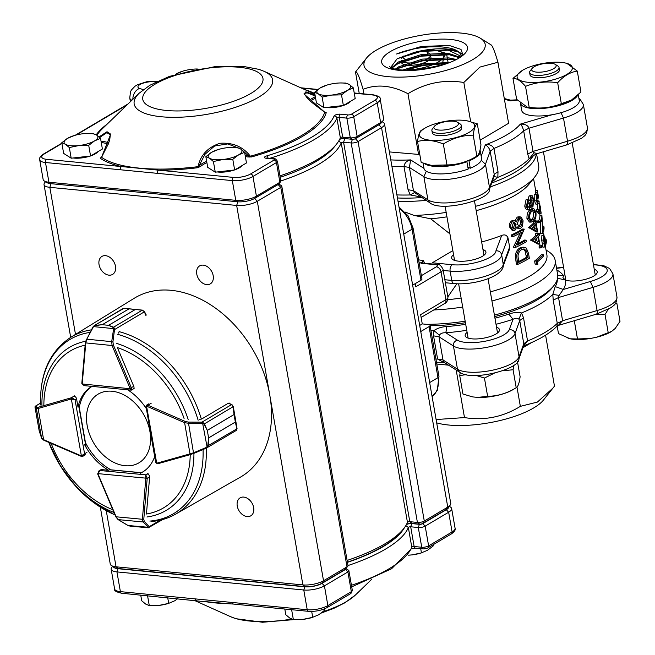 <?xml version="1.0" encoding="UTF-8"?>
<svg xmlns="http://www.w3.org/2000/svg" width="655" height="655" viewBox="0 0 655 655"><rect width="100%" height="100%" fill="white"/><g stroke="black" fill="none" stroke-linecap="round" stroke-linejoin="round"><path stroke-width="0.98" d="M568.073 338.283A27.092 8.761 -9.9 0 0 570.3 338.831A27.092 8.761 -9.9 0 0 590.278 338.504L577.481 338.962L574.296 320.696M557.168 326.043L558.486 333.6L570.145 338.799L577.481 338.962M611.704 331.365L611.14 331.708A27.092 8.761 -9.9 0 1 596.32 337.292L611.704 331.365L615.233 328.425L620.007 321.343L616.838 303.167L615.25 303.683M516.14 387.752A88.31 78.756 122.5 0 1 515.927 387.875C506.937 393.377 497.505 396.193 487.623 396.316L477.692 397.397A27.092 8.761 -9.9 0 0 512.988 389.635L516.14 387.752A88.31 78.756 122.5 0 0 516.214 387.711C517.982 386.786 519.284 383.142 520.111 376.789L517.475 361.666M494.197 373.26L484.438 378.058L476.218 375.462M513.88 365.212L513.086 369.78A88.31 78.756 122.5 0 0 512.767 369.78L502.745 370.796M490.341 44.884C491.668 43.713 494.197 49.502 497.947 62.258L479.959 67.072L463.83 82.481C443.959 79.255 425.341 83.005 407.967 93.706C391.772 85.289 376.813 83.84 363.099 89.367C359.341 76.594 356.803 70.805 355.493 71.993L366.481 58.107A61.505 19.896 170.1 0 1 421.165 35.272A61.505 19.896 170.1 0 1 480.352 38.236A61.505 19.896 170.1 0 1 472.885 59.548A61.505 19.896 170.1 0 1 397.028 77.126A61.505 19.896 170.1 0 1 366.481 58.107M436.688 422.868A61.505 19.896 -9.9 0 0 495.86 421.484A61.505 19.896 -9.9 0 0 543.486 400.017L554.474 386.131L545.582 335.18M436.107 419.544L464.493 417.587C484.356 420.805 502.983 417.063 520.348 406.354L537.411 402.072L552.976 388.071M426.38 55.372A12.445 4.028 -9.9 0 0 426.675 51.892L429.336 53.538A14.934 4.831 170.1 0 1 430.507 55.012A14.934 4.831 170.1 0 1 425.357 59.818M423.302 60.62A14.934 4.831 170.1 0 1 406.878 62.864A14.934 4.831 170.1 0 1 401.089 60.145L401.499 62.471A14.934 4.831 -9.9 0 0 407.287 65.189A14.934 4.831 -9.9 0 0 429.795 59.67M401.695 58.369L403.505 56.084A12.445 4.028 -9.9 0 0 407.541 59.621M426.675 51.892A12.445 4.028 -9.9 0 0 421.419 50.771M555.194 64.346L557.855 65.991A14.934 4.831 170.1 0 1 559.026 67.465A14.934 4.831 170.1 0 1 545.148 74.785A14.934 4.831 170.1 0 1 529.608 72.599A14.934 4.831 170.1 0 1 530.214 70.814L532.155 68.366A12.445 4.028 -9.9 0 0 544.608 71.673A12.445 4.028 -9.9 0 0 555.194 64.346A12.445 4.028 -9.9 0 0 534.144 66.761A12.445 4.028 -9.9 0 0 532.155 68.366M457.468 122.272L460.129 123.918A14.934 4.831 170.1 0 1 461.3 125.392A14.934 4.831 170.1 0 1 447.422 132.711A14.934 4.831 170.1 0 1 431.882 130.525A14.934 4.831 170.1 0 1 432.488 128.74L434.429 126.292A12.445 4.028 -9.9 0 0 446.882 129.6A12.445 4.028 -9.9 0 0 457.468 122.272A12.445 4.028 -9.9 0 0 436.418 124.687A12.445 4.028 -9.9 0 0 434.429 126.292M430.261 59.171A14.934 4.831 -9.9 0 0 430.908 57.337L430.507 55.012M559.026 67.465L559.427 69.782A14.934 4.831 170.1 0 1 545.55 77.11A14.934 4.831 170.1 0 1 530.018 74.916L529.608 72.599M523.632 345.84L523.771 343.744L527.562 340.968L523.623 345.873M556.963 326.239L557.274 323.357L553.221 300.162L552.804 294.398L555.211 286.595L563.333 289.477L559.075 295.405L558.543 297.534L553.221 300.162M390.38 51.557A43.549 14.082 170.1 0 1 444.09 39.112A43.549 14.082 170.1 0 1 465.721 52.572A43.549 14.082 170.1 0 1 427.003 68.742A43.549 14.082 170.1 0 1 385.099 66.646A43.549 14.082 170.1 0 1 390.38 51.557M389.807 68.669L397.151 58.754L414.337 52.408A36.082 11.667 -9.9 0 1 459.499 52.768C457.599 50.672 454.414 49.133 449.919 48.134C443.279 46.808 440.34 46.661 430.974 46.833C427.076 46.931 420.166 47.692 413.592 49.002C407.353 50.247 401.687 51.917 396.57 54.005L422.238 46.423L449.273 45.473L460.997 49.395L463.052 55.233M518.801 226.663L520.537 223.764L520.463 221.259L519.178 218.598M522.502 226.212L520.758 228.21L519.358 228.521L517.049 226.712L514.887 230.38L513.454 230.568L510.794 227.162C510.474 224.395 511.301 222.34 513.291 220.997L514.552 220.768L516.23 222.02L518.744 217.231L521.208 217.157L523.099 220.776L522.502 226.212M518.825 216.707L520.889 217.01M522.1 223.92L521.306 219.359L519.964 218.459L519.014 218.68L517.303 223.961L519.562 226.957L520.537 226.736L522.1 223.92M516.091 224.624L514.347 222.348L513.504 222.471L512.128 226.63L513.839 229.037L514.65 228.914L516.091 224.624L514.658 224.403L513.626 222.422M512.824 236.766A88.089 28.492 170.1 0 0 522.256 231.935L514.748 247.795A88.089 28.492 170.1 0 0 526.448 241.63L526.194 240.172A88.089 28.492 170.1 0 1 517.229 245.052L524.27 229.135A88.089 28.492 170.1 0 1 512.57 235.309L511.244 235.03L511.498 236.488L512.824 236.766L512.57 235.309M528.028 257.472L526.62 251.127L524.123 248.941L521.912 249.473C519.661 250.652 518.359 252.863 518.007 256.08L518.719 262.377A88.089 28.492 170.1 0 0 528.028 257.472L526.464 257.317L525.064 250.971L523.312 248.965M526.464 257.317A86.1 27.846 170.1 0 1 518.58 261.541M521.658 248.008L524.499 247.336L526.317 248.106L528.479 253.248L529.355 258.283A88.089 28.492 170.1 0 1 517.655 264.448L516.656 255.802C517.286 251.978 518.957 249.383 521.658 248.008L520.193 247.803L522.927 247.164M564.929 62.921L566.78 63.289L577.284 71.084C570.268 72.083 563.726 75.955 557.675 82.718C546.483 81.056 535.765 82.276 525.523 86.362C520.856 80.835 516.672 78.182 512.988 78.387L522.518 70.322A28.042 9.072 -9.9 0 0 527.971 82.276A28.042 9.072 -9.9 0 0 565.265 75.309A28.042 9.072 -9.9 0 0 564.929 62.921A28.042 9.072 -9.9 0 0 522.518 70.322M512.988 78.387L516.648 99.347L527.259 107.142L529.183 107.322C540.367 108.951 551.084 107.731 561.327 103.67L571.537 100.01L580.944 92.044L577.284 71.084M527.259 107.15L529.248 107.535A27.96 9.047 -9.9 0 0 532.515 107.993A27.96 9.047 -9.9 0 0 571.201 100.215A27.96 9.047 -9.9 0 0 571.365 100.109M435.641 63.412A28.042 9.072 -9.9 0 0 438.228 62.037A28.042 9.072 -9.9 0 0 436.41 50.468L446.505 53.464C444.647 54.357 443.279 58.131 442.42 64.788L419.83 69.749M436.41 50.468A28.042 9.072 -9.9 0 0 427.486 49.747M389.471 66.433A28.042 9.072 -9.9 0 0 434.601 63.903M467.203 120.847L477.298 123.844C475.44 124.737 474.073 128.503 473.213 135.159C462.774 135.225 452.81 138.164 443.32 143.977C434.24 140.276 425.644 139.441 417.53 141.48C418.389 134.848 419.749 131.074 421.615 130.165L424.792 128.249A28.042 9.072 -9.9 0 0 429.189 140.088A28.042 9.072 -9.9 0 0 467.072 133.473A28.042 9.072 -9.9 0 0 467.203 120.847A28.042 9.072 -9.9 0 0 424.972 128.143A28.042 9.072 -9.9 0 0 424.792 128.249M461.3 125.392L461.701 127.709A14.934 4.831 170.1 0 1 447.824 135.028A14.934 4.831 170.1 0 1 432.292 132.842L431.882 130.525M417.53 141.48L421.181 162.44L431.522 165.453A27.96 9.047 -9.9 0 0 466.335 161.433A27.96 9.047 -9.9 0 0 468.431 160.614A27.96 9.047 -9.9 0 0 473.475 158.133L476.865 156.119C478.723 155.194 480.09 151.42 480.958 144.796L477.298 123.844M430.843 165.322L446.98 164.937C457.419 164.847 467.375 161.908 476.865 156.119L473.213 135.159M520.479 103.31A29.213 9.448 -9.9 0 0 547.654 107.903A29.213 9.448 -9.9 0 0 577.546 95.45M520.471 103.302L521.716 110.449A29.213 9.448 -9.9 0 0 552.181 114.723A29.213 9.448 -9.9 0 0 579.274 100.403L578.283 94.754M467.834 167.025L470.282 168.229L469.005 160.901A29.213 9.448 -9.9 0 0 480.271 151.002A29.213 9.448 -9.9 0 0 480 150.167M424.628 163.676A29.213 9.448 -9.9 0 0 466.9 161.711L468.186 169.039A29.213 9.448 -9.9 0 1 423.998 168.392A29.213 9.448 -9.9 0 0 423.998 168.392L410.636 159.894L409.416 167.459L413.461 190.654L414.517 192.562L429.778 202.722M470.282 168.229A29.213 9.448 -9.9 0 0 481.548 158.33L480.271 151.002M453.555 254.68A17.415 5.633 -9.9 0 0 451.598 257.964A17.415 5.633 -9.9 0 0 469.725 260.518A17.415 5.633 -9.9 0 0 485.92 251.978A17.415 5.633 -9.9 0 0 482.972 249.547M444.851 279.734L451.762 280.406L450.141 271.129A32.537 10.521 170.1 0 0 483.587 267.019A32.537 10.521 170.1 0 0 501.665 254.795L503.343 265.054C503.687 276.688 473.491 285.424 454.251 283.599A4.978 3.054 -84.5 0 1 451.762 280.406A32.537 10.521 -9.9 0 0 485.208 276.295A32.537 10.521 -9.9 0 0 503.286 264.071L509.631 247.148L508.01 237.871L501.665 254.795C500.878 252.011 498.971 250.677 495.95 250.799L501.697 235.464C504.661 234.261 506.765 235.063 508.01 237.871M397.438 197.974A90.824 29.377 -9.9 0 0 421.705 197.573M491.749 182.974A90.824 29.377 -9.9 0 0 497.071 180.936A90.824 29.377 -9.9 0 0 518.94 169.825C525.114 165.772 529.633 161.449 532.49 156.856L532.409 156.995C532.13 157.151 534.218 154.474 537.337 153.565L537.468 153.524M532.425 156.971L529.142 158.788L527.717 154.04L523.673 130.844A93.313 30.179 170.1 0 1 493.968 148.448L490.177 151.223C489.35 148.226 487.729 146.114 485.306 144.886C489.35 144.116 492.241 145.312 493.968 148.448L498.013 171.643L497.833 177.349L492.183 181.787M420.641 196.901L410.251 194.953L408.057 189.729L404.004 166.534C404.512 162.939 406.73 160.729 410.636 159.894A88.335 28.574 -9.9 0 1 390.798 159.894M494.41 315.12A93.313 30.179 -9.9 0 0 553.868 285.613L551.919 288.069A90.824 29.377 170.1 0 1 494.672 316.619M465.427 322.727A90.824 29.377 170.1 0 1 430.114 325.723M443.181 362.109L437.606 359.046L433.553 335.851L433.921 330.562C437.499 328.139 441.814 326.796 446.866 326.55L445.834 332.805C442.739 332.576 440.594 333.37 439.407 335.188L438.965 336.776L443.017 359.972L444.18 362.395L459.335 372.04L457.477 369.183A32.537 10.521 -9.9 0 0 491.512 370.402A32.537 10.521 -9.9 0 0 519.055 356.803L518.793 359.235M508.812 314.097C513.995 312.345 518.22 311.968 521.495 312.959L523.517 317.773L519.726 320.549L518.924 319.206C517.401 317.937 515.428 317.97 513.021 319.304L508.812 314.097A92.232 29.835 -9.9 0 1 494.951 318.215M557.741 275.288L563.537 275.739L562.907 277.736L565.412 280.021L557.577 278.236M556.84 269.966A100.027 32.357 170.1 0 1 563.537 275.739A17.415 5.633 170.1 0 1 564.839 274.453M594.257 269.32A17.415 5.633 170.1 0 1 597.204 271.751A17.415 5.633 170.1 0 1 585.193 279.398A17.415 5.633 170.1 0 1 565.412 280.021A100.027 32.357 170.1 0 1 563.333 289.477L590.343 281.503A27.559 8.916 -9.9 0 0 607.177 271.096A27.559 8.916 -9.9 0 0 593.463 264.8M496.531 327.246A17.415 5.633 170.1 0 1 499.478 329.678A17.415 5.633 170.1 0 1 483.292 338.226A17.415 5.633 170.1 0 1 465.165 335.671A17.415 5.633 170.1 0 1 467.113 332.38M426.38 324.315A93.313 30.179 -9.9 0 0 433.029 324.217A93.313 30.179 -9.9 0 0 465.165 321.204M553.868 285.613A93.313 30.179 -9.9 0 0 557.634 274.486L555.162 260.338A93.313 30.179 170.1 0 1 491.946 300.973M536.298 153.933A93.313 30.179 170.1 0 1 490.333 186.904M426.151 200.405A93.313 30.179 170.1 0 1 398.011 201.249M418.619 259.839L423.474 260.625L421.673 262.77M545.32 245.903L546.884 254.852A86.1 27.846 170.1 0 1 490.358 291.86M461.12 298.025A86.1 27.846 170.1 0 1 447.75 299.703M546.033 250.013L547.85 251.135A93.313 30.179 170.1 0 1 555.162 260.338M462.692 307.056A93.313 30.179 170.1 0 1 433.766 309.954M405.077 212.023L414.042 215.429L430.679 218.795A86.1 27.846 -9.9 0 0 446.947 216.838M476.185 210.681A86.1 27.846 -9.9 0 0 529.24 183.94L534.881 176.834A93.313 30.179 -9.9 0 0 538.647 165.699L536.576 153.819M414.042 215.429A93.313 30.179 -9.9 0 0 446.178 212.416M475.432 206.341A93.313 30.179 -9.9 0 0 534.881 176.834M447.848 296.903L456.854 283.779M443.23 270.458L450.141 271.129A4.978 3.054 -84.5 0 1 452.302 264.726L432.308 262.786L452.842 250.619M449.919 233.86L430.679 218.795M481.646 241.99A86.1 27.846 -9.9 0 0 501.697 235.464M509.631 247.148L509.32 249.661M517.655 264.448L516.337 264.178L515.321 255.532C515.927 251.716 517.548 249.146 520.193 247.803M524.27 229.135L522.682 229.004A86.1 27.846 170.1 0 1 511.244 235.03M526.194 240.172L524.606 240.033A86.1 27.846 170.1 0 1 517.868 243.791M514.748 247.795L513.373 247.213L520.152 233.115M518.015 228.349L516.779 227.842M513.454 230.568L512.128 230.314L509.475 226.884C509.148 224.125 509.958 222.078 511.899 220.751L513.201 220.555M514.953 220.882L517.221 217.059L519.325 216.854M536.265 204.123C535.716 204.483 535.192 203.386 534.668 200.848L534.84 194.248M535.274 194.199L535.348 190.597L537.313 190.31L535.233 190.908M536.928 200.324L536.773 198.252M539.204 213.489L536.494 211.303L536.478 209.846L538.402 209.665L540.178 211.467L539.867 209.837L538.754 209.977M537.919 210.075L537.46 203.508M542.471 233.655L542.086 217.82A88.089 28.492 170.1 0 1 540.539 222.626L540.285 221.169A88.089 28.492 170.1 0 0 541.873 215.11L542.848 230.863A88.089 28.492 170.1 0 0 543.797 226.147L544.051 227.604A88.089 28.492 170.1 0 1 542.471 233.655L540.539 233.835L540.457 222.635M540.539 222.626L538.615 222.806L538.361 221.349A86.1 27.846 170.1 0 0 539.908 215.429L541.873 215.11M544.796 246.984L543.642 240.008L543.822 235.325L544.886 237.012L545.828 242.211A88.089 28.492 170.1 0 0 546.123 239.468L546.376 240.925A88.089 28.492 170.1 0 1 544.796 246.984L542.864 247.156L541.71 240.18L541.873 235.538L544.084 234.973L541.873 235.538M528.012 199.562L529.109 195.992L530.517 195.927M532.924 206.923L530.55 205.482L529.387 209.223C528.012 209.837 527.029 208.806 526.464 206.112L527.774 199.832L529.731 200.79L530.951 195.943L532.376 195.837L533.719 199.447L532.924 206.923L530.337 207.299M527.029 209.461L529.387 209.223M527.627 209.207C526.276 209.797 525.318 208.757 524.745 206.063L526.014 199.824L526.694 199.554M543.192 254.648L543.445 256.105A88.089 28.492 170.1 0 1 537.411 261.877L537.845 264.374L536.109 264.342L535.11 264.039L534.586 261.034A86.1 27.846 170.1 0 0 541.317 254.746L543.192 254.648A88.089 28.492 170.1 0 1 536.306 261.083L534.586 261.034M541.538 247.811L540.833 246.992L541.071 245.109L541.75 245.928L541.538 247.811L539.507 247.999L538.983 247.066L539.54 245.175M537.861 233.016L538.189 234.891A88.089 28.492 170.1 0 0 539.483 233.417L539.736 234.867A88.089 28.492 170.1 0 1 538.443 236.349L539.785 244.053L537.935 244.119L530.665 239.967A86.1 27.846 170.1 0 0 535.725 235.603L535.397 233.729A86.1 27.846 170.1 0 0 536.011 233.082L537.861 233.016A88.089 28.492 170.1 0 1 537.223 233.679L535.397 233.729M537.608 231.559L530.198 227.522A88.089 28.492 170.1 0 0 535.372 223.06L535.045 221.194A88.089 28.492 170.1 0 0 535.675 220.53L536.003 222.405A88.089 28.492 170.1 0 0 537.305 220.923L537.558 222.381A88.089 28.492 170.1 0 1 536.257 223.863L537.608 231.559L535.757 231.624L528.487 227.473A86.1 27.846 170.1 0 0 533.538 223.109L533.211 221.243A86.1 27.846 170.1 0 0 533.326 221.128M526.956 218.713C526.849 214.169 527.856 211.197 529.96 209.797L531.885 208.642L533.751 208.568L535.905 211.999C536.355 216.502 535.618 219.441 533.694 220.8L531.23 222.094L528.667 218.77L526.956 218.713L529.502 222.07L531.23 222.094M447.324 63.437L423.449 64.91L407.066 69.283M395.342 69.88L397.732 68.554L422.434 60.776L452.269 59.466L449.084 59.048L422.639 60.268L399.001 67.915M459.458 57.771L448.274 54.414L421.828 55.634L399.28 62.692L392.304 67.768M459.499 52.768L461.095 54.873L461.431 56.461L447.471 49.772L421.018 50.992L414.337 52.408M390.789 68.947L397.986 62.119L421.624 54.471L448.077 53.252L460.195 57.304M394.416 69.733L398.797 66.761L422.434 59.114L448.888 57.894L456.388 59.507M401.327 70.494L423.245 63.748L449.707 62.528M415.794 70.208L424.055 68.39L435.657 66.933M480.148 140.162L508.599 123.296L497.947 62.258M389.406 151.919L419.798 154.514M429.655 382.577L437.966 377.648L429.066 326.624A4.978 1.613 -9.9 0 0 430.057 325.388A4.978 1.613 -9.9 0 0 428.124 324.479L422.262 323.914L420.641 314.637L445.908 299.662L441.052 271.825L415.786 286.8L415.229 283.631M399.018 207.029L408.171 215.953L413.051 227.973L421.959 278.997A4.978 1.613 170.1 0 1 420.968 280.234L412.658 285.154M422.262 323.914L419.683 325.437M429.066 326.624L420.756 331.545M520.348 406.354L516.983 387.072M464.493 417.587L456.191 370.042M355.493 71.993L359.235 93.46M363.099 89.367L363.885 93.911M407.967 93.706L418.627 154.752M463.83 82.481L470.667 121.642M596.009 313.982C597.18 314.154 597.532 313.008 597.082 310.552A32.537 10.521 -9.9 0 0 616.953 296.985L612.908 273.798A32.537 10.521 170.1 0 1 593.029 287.357L558.543 297.534L562.596 320.729L558.248 325.437M616.953 296.985C616.592 305.246 613.498 305.14 611.238 307.555L596.599 314.113L558.117 325.478M578.922 98.389L580.027 99.159L583.351 104.472A32.537 10.521 170.1 0 1 563.48 118.039L528.994 128.216L523.673 130.844C522.698 127.258 521.585 125.015 520.332 124.122C525.089 123.967 527.971 125.334 528.994 128.216L533.039 151.411L534.185 152.787L537.337 153.565L567.05 144.796M512.759 100.321L510.163 100.895L510.548 100.158M472.026 396.742A27.092 8.761 -9.9 0 0 472.149 396.766A27.092 8.761 -9.9 0 0 473.311 396.971L477.692 397.397M472.149 396.766L462.929 394.007L459.72 375.585L460.195 372.556M471.968 396.733L473.311 396.971M487.623 396.316L484.438 378.058M466.163 374.611L459.72 375.585M516.214 387.711L513.086 369.78M469.005 160.901L468.431 160.614M466.9 161.711L466.335 161.433M443.32 143.977L446.98 164.937M446.505 53.464L448.192 63.117M557.675 82.718L561.327 103.67M525.523 86.362L529.183 107.322M489.31 189.721L494.034 176.58L494.222 174.418L489.506 187.477L489.252 189.901M516.656 255.802L515.321 255.532M526.62 251.127L525.064 250.971M514.699 247.492L513.373 247.213M518.744 217.231L517.221 217.059M510.794 227.162L509.475 226.884M513.291 220.997L511.899 220.751M513.176 228.71L514.658 224.403M513.258 228.669L514.65 228.914M520.463 221.259L522.035 221.406M519.014 226.565L520.537 226.736M537.845 264.374L535.11 264.039M536.83 264.088L536.306 261.083M539.368 245.093L541.071 245.109L539.204 245.191M540.833 246.992L538.983 247.066M535.725 235.603L537.55 235.554A88.089 28.492 170.1 0 1 532.376 240.017L530.665 239.967M537.55 235.554L537.223 233.679M539.483 233.417L537.943 233.491M530.714 240.262L532.433 240.311L539.785 244.053M538.647 241.851L537.804 237.012A88.089 28.492 170.1 0 1 534.742 239.812L538.647 241.851M536.617 240.745L536.232 238.518M530.198 227.522L528.487 227.473M535.372 223.06L533.538 223.109M535.045 221.194L533.211 221.243M535.675 220.53L533.907 220.596M537.305 220.923L535.765 221.005M530.247 227.825L528.536 227.768M536.47 229.356L535.626 224.518A88.089 28.492 170.1 0 1 532.564 227.318L536.47 229.356M534.439 228.259L534.046 226.032M529.96 209.797L531.762 209.772C529.608 211.221 528.577 214.218 528.667 218.77M531.762 209.772L533.751 208.568M533.751 210.23L532.016 211.229C530.353 212.302 529.527 214.578 529.527 218.058L531.418 220.473L533.432 219.351C534.979 218.361 535.618 216.117 535.356 212.605L533.809 210.222M530.575 220.178L531.623 219.376C533.145 218.402 533.768 216.175 533.489 212.695L532.72 210.656M533.489 212.695L535.356 212.605M530.951 195.943L529.109 195.992M529.821 195.608L532.376 195.837M526.464 206.112L524.745 206.063M526.628 199.554L528.421 199.562L526.014 199.824M533.17 200.086C532.761 197.736 532.106 196.836 531.213 197.384L530.534 202.714C531.008 205.072 531.729 205.981 532.687 205.441L533.17 200.086L531.303 200.176L530.763 198.195M531.663 197.147L531.213 197.384M532.228 205.686L531.721 205.474M529.813 203.41L528.004 201.314L527.341 205.539L529.15 207.75L529.813 203.41L528.02 203.418L527.57 201.961M527.381 207.741L528.02 203.418M530.853 205.498L531.303 200.176M543.642 240.008L541.71 240.18M546.123 239.468L545.369 239.591M545.664 242.833L545.173 239.976C544.804 237.495 544.444 236.43 544.076 236.774L544.862 244.88A88.089 28.492 170.1 0 0 545.664 242.833L544.526 242.964M545.173 239.976L544.059 240.107M542.414 233.352L540.49 233.532M540.285 221.169L538.361 221.349M543.797 226.147L542.807 226.302M539.867 209.837L539.425 203.238L538.123 203.418M541.169 213.219L540.473 213.153L541.169 213.219L539.54 202.886L537.575 203.181M538.516 213.391L540.473 213.153L538.418 211.131L538.402 209.665M536.494 211.303L538.418 211.131M540.383 207.029L539.679 204.663L540.097 209.526L540.915 211.737L540.383 207.029L539.769 207.119M538.205 203.918C537.649 204.294 537.116 203.214 536.592 200.676L536.543 194.314L537.321 194.953L537.198 190.638L538.737 197.957L537.452 192.046L538.074 198.309A88.089 28.492 170.1 0 1 537.886 198.932L536.797 195.779L536.928 200.012L538.205 203.918L536.109 204.188M536.592 200.676L534.668 200.848M534.824 194.257L536.773 194.036L534.603 194.527M537.157 192.676L535.192 192.922M539.139 201.503L537.37 201.756M538.885 200.045L536.985 200.315M538.737 197.957L538.033 198.064M538.271 194.928L537.591 195.034M537.886 198.932L536.781 199.063M396.57 54.005L420.002 46.865L448.716 45.416M397.249 58.704L420.813 51.499L449.919 50.099L458.14 51.843M458.836 52.097L463.249 54.512M389.938 68.71L396.922 63.912L421.624 56.142L450.73 54.742L460.531 57.083M452.269 59.466L455.446 59.99M404.307 70.609L423.245 65.418L446.89 63.592M421.378 275.673L436.328 266.814A4.978 1.613 -9.9 0 0 435.395 264.669A4.978 3.054 -84.5 0 1 436.68 264.358L419.135 262.811M596.32 337.292L590.278 338.504M608.241 332.838L605.032 314.425L595.01 314.58M608.102 309.52L605.032 314.425M439.407 335.188L433.921 330.562L430.974 330.628M518.924 319.206L521.495 312.959C535.839 307.146 546.278 300.964 552.804 294.398L559.075 295.405M534.185 152.787L529.142 158.788A93.313 30.179 -9.9 0 1 497.833 177.349L494.034 176.58M396.905 194.912A93.313 30.179 -9.9 0 0 410.251 194.953L414.517 192.562M73.131 157.986A15.335 4.962 -9.9 0 0 90.275 156.046M90.832 155.857A15.335 4.962 -9.9 0 0 97.767 151.87L97.947 151.632M325.928 107.502A15.335 4.962 -9.9 0 0 343.073 105.561M343.621 105.373A15.335 4.962 -9.9 0 0 350.556 101.386L350.744 101.148M217.206 171.946A15.335 4.962 -9.9 0 0 234.351 170.005M234.899 169.817A15.335 4.962 -9.9 0 0 241.842 165.83L242.023 165.592M406.387 524.63A3.979 1.285 170.1 0 1 411.774 523.582L419.38 524.319A2.489 0.802 -9.9 0 0 422.819 523.632L446.301 509.713A12.445 4.028 -9.9 0 0 448.806 506.888M449.264 506.307L450.468 507.052A14.934 4.831 170.1 0 1 451.639 508.517A14.934 4.831 170.1 0 1 448.659 512.226L425.177 526.137A4.978 1.613 170.1 0 1 418.299 527.521L410.693 526.784A1.49 0.483 -9.9 0 0 408.343 527.471A117.949 38.154 170.1 0 1 347.993 565.543M347.437 562.35A115.46 37.343 -9.9 0 0 404.446 527.652M110.433 134.693L106.781 132.695L99.675 137.509M279.988 175.868A117.949 38.154 -9.9 0 0 336.547 144.108A117.949 38.154 -9.9 0 0 340.338 137.796A1.49 0.483 170.1 0 1 340.387 137.722A1.49 0.483 170.1 0 1 342.688 137.116L350.286 137.845A4.978 1.613 -9.9 0 0 357.171 136.469L380.645 122.55A14.934 4.831 -9.9 0 0 383.028 120.626A14.934 4.831 -9.9 0 0 383.633 118.842L380.187 99.118A14.934 4.831 170.1 0 1 377.206 102.819L380.645 122.55L379.098 124.679L355.616 138.598A2.489 0.802 170.1 0 1 352.177 139.286L344.579 138.549A3.979 1.285 -9.9 0 0 339.626 139.376M382.152 121.732L383.355 122.477A14.934 4.831 170.1 0 1 384.518 123.951A14.934 4.831 170.1 0 1 381.537 127.651L358.056 141.57A4.978 1.613 170.1 0 1 351.178 142.954L343.58 142.217A1.49 0.483 -9.9 0 0 341.222 142.905A117.949 38.154 170.1 0 1 280.88 180.968M206.677 284.622A10.447 7.524 -120.7 0 0 210.304 283.869A10.447 7.524 -120.7 0 0 211.45 271.047A10.447 7.524 -120.7 0 0 199.644 265.889A10.447 7.524 -120.7 0 0 197.417 276.443A10.447 7.524 -120.7 0 0 206.677 284.622M247.156 516.574A10.447 7.524 -120.7 0 0 250.783 515.821A10.447 7.524 -120.7 0 0 251.929 502.991A10.447 7.524 -120.7 0 0 240.131 497.841A10.447 7.524 -120.7 0 0 237.896 508.395A10.447 7.524 -120.7 0 0 247.156 516.574M108.959 275.157A10.447 7.524 -120.7 0 0 112.586 274.404A10.447 7.524 -120.7 0 0 113.733 261.582A10.447 7.524 -120.7 0 0 101.926 256.424A10.447 7.524 -120.7 0 0 99.699 266.978A10.447 7.524 -120.7 0 0 108.959 275.157M347.101 560.443A117.949 38.154 -9.9 0 0 403.668 528.675A117.949 38.154 -9.9 0 0 407.451 522.371A1.49 0.483 170.1 0 1 407.5 522.289A1.49 0.483 170.1 0 1 409.801 521.683L417.407 522.42A4.978 1.613 -9.9 0 0 424.284 521.036L447.766 507.117A14.934 4.831 -9.9 0 0 450.149 505.201A14.934 4.831 -9.9 0 0 450.746 503.417L384.518 123.951M206.882 162.612A28.861 9.334 -9.9 0 0 200.651 166.37L197.425 167.762L198.064 166.665C200.438 155.186 207.701 147.4 219.867 143.298C232.771 142.372 242.94 146.679 250.374 156.218L251.545 156.954L247.729 156.971A28.861 9.334 -9.9 0 0 245.347 156.537M325.003 112.3A0.999 0.835 112.1 0 0 325.486 112.283L324.675 112.177L304.092 94.091L305.86 91.831L315.047 94.983M99.02 136.911L107.019 131.729L110.703 134.169L101.541 157.315L100.42 158.363L102.139 156.823M266.02 158.223A2.489 1.531 95.5 0 1 266.667 158.068L274.265 158.805C274.879 158.248 275.943 159.083 277.442 161.31A4.978 1.613 170.1 0 1 276.451 162.546L252.969 176.457A14.934 4.831 170.1 0 1 232.328 180.608L120.405 169.768A2.489 1.531 -84.5 0 1 121.486 166.566L233.409 177.407A12.445 4.028 -9.9 0 0 250.611 173.952L274.093 160.033A2.489 0.802 -9.9 0 0 273.626 158.96L266.02 158.223A3.979 1.285 170.1 0 1 266.831 155.865A115.46 37.343 -9.9 0 0 334.058 116.017A3.979 1.285 170.1 0 1 340.322 114.183L347.928 114.92A2.489 0.802 -9.9 0 0 351.367 114.232L374.848 100.313A12.445 4.028 -9.9 0 0 372.507 94.959L354.257 93.198M100.33 507.183L110.261 564.086A14.934 4.831 -9.9 0 0 111.432 565.56A14.934 4.831 -9.9 0 0 116.058 566.804L302.888 584.907A14.934 4.831 -9.9 0 0 323.529 580.756L347.011 566.837A4.978 1.613 -9.9 0 0 347.805 566.198A4.978 1.613 -9.9 0 0 348.01 565.609L281.781 186.135A4.978 1.613 170.1 0 1 280.782 187.371L257.3 201.29A14.934 4.831 170.1 0 1 236.66 205.441L49.829 187.338A14.934 4.831 170.1 0 1 44.032 184.62A14.934 4.831 170.1 0 1 44.638 182.843L45.514 181.73M278.776 184.03L281.388 185.643A4.978 1.613 170.1 0 1 281.781 186.135M450.149 505.201L447.815 508.141A11.946 3.864 170.1 0 1 445.908 509.672L422.426 523.591A1.99 0.647 170.1 0 1 419.675 524.147L412.077 523.41A4.479 1.449 -9.9 0 0 406.55 524.311M347.805 566.198L345.472 569.138A1.99 0.647 170.1 0 1 345.152 569.4L321.671 583.31A11.946 3.864 170.1 0 1 305.156 586.634L118.326 568.532A11.946 3.864 170.1 0 1 114.625 567.533L111.432 565.56M403.668 528.675L401.327 531.623A114.961 37.188 170.1 0 1 347.404 562.17M120.405 169.768L45.49 162.505A14.934 4.831 170.1 0 1 39.701 159.787L43.148 179.519A14.934 4.831 -9.9 0 0 44.311 180.993A14.934 4.831 -9.9 0 0 48.937 182.237L235.767 200.332A14.934 4.831 -9.9 0 0 256.416 196.189L279.89 182.27A4.978 1.613 -9.9 0 0 280.684 181.631A4.978 1.613 -9.9 0 0 280.889 181.034L277.442 161.31M336.547 144.108L334.599 146.556A115.46 37.343 170.1 0 1 280.242 177.309M280.684 181.631L278.743 184.08A2.489 0.802 170.1 0 1 278.342 184.399L254.86 198.318A12.445 4.028 170.1 0 1 237.659 201.773L50.828 183.67A12.445 4.028 170.1 0 1 46.98 182.639L44.311 180.993M383.028 120.626L381.079 123.074A12.445 4.028 170.1 0 1 379.098 124.679M324.421 112.005L326.231 112.685A118.817 38.432 170.1 0 1 251.545 156.954L248.31 155.71L242.481 150.339M239.902 148.546L227.744 143.92L214.627 145.991L204.974 154.293L198.539 166.763A0.999 0.426 -109.2 0 0 198.989 167.279M315.227 95.974L307.162 92.871L304.084 93.534L306.859 97.513C308.3 99.732 314.261 104.612 324.749 112.152L324.921 112.267M249.842 157.118L249.981 156.488A0.999 0.426 140 0 1 250.374 156.218A117.27 37.933 -9.9 0 0 301.554 135.552A117.27 37.933 -9.9 0 0 324.675 112.177L325.085 112.341M101.402 157.339L101.902 156.733M61.906 143.478L44.237 153.958A12.445 4.028 -9.9 0 0 46.571 159.312L121.486 166.566A118.817 38.432 170.1 0 1 100.42 158.363L101.353 157.413A0.999 0.892 35.1 0 1 100.706 157.757M157.421 173.354A2.489 1.531 -84.5 0 1 158.502 170.153A118.817 38.432 170.1 0 0 197.425 167.762L198.539 166.763A0.999 0.483 13.7 0 0 198.064 166.665A117.27 37.933 -9.9 0 1 101.541 157.315L108.484 143.543L109.729 139.777L110.384 134.357M245.109 155.161A29.86 9.661 170.1 0 1 248.31 155.71A0.999 0.745 -77.3 0 1 247.729 156.971M200.651 166.37A0.999 0.819 50.1 0 1 199.611 165.437A29.86 9.661 170.1 0 1 206.653 161.277M113.274 566.698A12.445 4.028 -9.9 0 0 118.023 568.712L304.862 586.806A12.445 4.028 -9.9 0 0 322.063 583.351L345.545 569.432A2.489 0.802 -9.9 0 0 345.897 568.606L348.509 570.218A4.978 1.613 170.1 0 1 348.894 570.71A4.978 1.613 170.1 0 1 347.903 571.946L324.421 585.857A14.934 4.831 170.1 0 1 303.781 590.008L116.942 571.913A14.934 4.831 170.1 0 1 111.153 569.195A14.934 4.831 170.1 0 1 111.759 567.41L112.635 566.305M196.656 600.496A2.489 1.531 -84.5 0 1 196.549 600.488A2.489 1.531 -84.5 0 1 195.296 598.891L307.22 609.731L303.781 590.008L304.862 586.806M226.695 603.591L205.351 601.601M308.472 611.328A2.489 1.531 -84.5 0 1 307.22 609.731A14.934 4.831 -9.9 0 0 327.868 605.588A2.489 1.793 -120.7 0 1 327.181 607.537C321.589 610.435 315.358 611.704 308.472 611.328L233.557 604.074A2.489 1.531 -84.5 0 1 232.312 602.477M183.023 71.084A17.145 5.543 170.1 0 0 176.252 73.9L183.023 71.084A17.145 5.543 170.1 0 1 191.858 69.299A17.145 5.543 170.1 0 1 194.625 69.062A17.145 5.543 170.1 0 1 197.384 69.004M176.252 73.9A17.145 5.543 -9.9 0 0 175.565 74.334M234.646 169.964L215.266 172.167L213.407 161.515L222.937 159.509L232.787 159.312L234.646 169.964L246.468 162.964L244.61 152.304L240.672 149.004L237.053 147.498L231.477 147.4M232.787 159.312L238.543 154.907L244.61 152.304M215.266 172.167L207.717 167.361L205.85 156.701L209.477 158.207L213.407 161.515M218.377 149.487A17.145 5.543 170.1 0 0 211.606 152.296L218.377 149.487A17.145 5.543 170.1 0 1 227.211 147.694A17.145 5.543 170.1 0 1 229.979 147.457A17.145 5.543 170.1 0 1 240.672 149.004A17.145 5.543 170.1 0 1 238.543 154.907A17.145 5.543 170.1 0 1 222.937 159.509A17.145 5.543 170.1 0 1 209.477 158.207A17.145 5.543 -9.9 0 1 211.606 152.296L205.85 156.701M343.367 105.529L323.988 107.723L322.129 97.071L331.659 95.073L341.509 94.869L343.367 105.529L355.19 98.52L353.332 87.86L349.393 84.561L345.774 83.054L340.199 82.956M341.509 94.869L347.256 90.464L353.332 87.86M323.988 107.723L316.43 102.917L314.572 92.265L318.191 93.763L322.129 97.071M327.099 85.044A17.145 5.543 170.1 0 0 320.328 87.86L327.099 85.044A17.145 5.543 170.1 0 1 335.925 83.251A17.145 5.543 170.1 0 1 338.7 83.021A17.145 5.543 170.1 0 1 349.393 84.561A17.145 5.543 170.1 0 1 347.256 90.464A17.145 5.543 170.1 0 1 331.659 95.073A17.145 5.543 170.1 0 1 318.191 93.763A17.145 5.543 -9.9 0 1 320.328 87.86L314.572 92.265M167.655 597.688L168.785 603.337L167.95 603.591A17.145 5.543 170.1 0 1 159.116 605.384L168.646 603.386L174.721 600.782L177.783 598.67M147.555 595.739L149.274 605.58L159.116 605.384A17.145 5.543 170.1 0 1 156.349 605.613A17.145 5.543 170.1 0 1 155.612 605.654M140.727 595.084L141.717 600.774L145.656 604.074L149.274 605.58M324.299 608.929L324.544 610.329L318.788 614.734L312.017 617.55A17.145 5.543 170.1 0 1 303.191 619.335L312.722 617.337L311.69 611.434M291.631 609.699L293.35 619.54L303.191 619.335A17.145 5.543 170.1 0 1 300.424 619.573A17.145 5.543 170.1 0 1 299.687 619.605M284.802 609.035L285.793 614.734L289.723 618.033L293.35 619.54M433.07 544.772L433.266 545.893L427.51 550.29L420.739 553.107A17.145 5.543 170.1 0 1 411.913 554.9L421.443 552.902L420.698 548.62M409.146 555.129L411.913 554.9A17.145 5.543 170.1 0 1 409.146 555.129A17.145 5.543 170.1 0 1 408.409 555.17M90.57 156.013L71.19 158.207L69.332 147.555L78.862 145.557L88.712 145.353L90.57 156.013L102.393 149.004L100.534 138.344L96.596 135.045L92.977 133.538L87.402 133.44M88.712 145.353L94.467 140.948L100.534 138.344M71.19 158.207L63.641 153.401L61.783 142.749L65.402 144.247L69.332 147.555M74.302 135.528A17.145 5.543 170.1 0 0 67.531 138.344L74.302 135.528A17.145 5.543 170.1 0 1 83.136 133.735A17.145 5.543 170.1 0 1 85.903 133.505A17.145 5.543 170.1 0 1 96.596 135.045A17.145 5.543 170.1 0 1 94.467 140.948A17.145 5.543 170.1 0 1 78.862 145.557A17.145 5.543 170.1 0 1 65.402 144.247A17.145 5.543 -9.9 0 1 67.531 138.344L61.783 142.749M97.251 394.687A39.955 28.754 -120.7 0 0 89.661 434.535A54.742 54.742 0 0 0 99.372 450.91A39.955 28.754 -120.7 0 0 142.864 459.81A39.955 28.754 -120.7 0 0 140.997 410.284A39.955 28.754 -120.7 0 0 97.251 394.687M38.334 407.23A0.999 0.68 74 0 0 38.121 408.499L36.369 408.523L35.059 407.156A0.999 0.982 136.1 0 1 35.648 406.051L36.958 407.418L38.334 407.23L71.231 397.798A2.489 1.793 59.3 0 1 71.788 397.749L75.038 399.722L71.354 399.026L81.376 455.855L84.569 453.768L83.095 456.199L82.129 456.437A0.999 0.614 95.4 0 1 81.875 456.494L85.428 454.807M36.958 407.418A0.999 0.982 136.1 0 0 36.369 408.523L41.584 438.105L43.615 439.685A0.999 0.491 113.3 0 0 43.811 440.242L41.617 438.22A0.999 0.852 161.5 0 0 41.838 438.555M35.395 406.19A0.999 0.982 14.8 0 0 35.018 407.173L39.202 430.925A0.999 0.688 164.5 0 0 39.243 431.064M39.013 429.557L39.325 431.326A0.999 0.852 161.5 0 0 39.398 431.555M35.01 407.23L39.202 430.925M39.325 431.326L41.584 438.105A0.999 0.852 161.5 0 0 41.617 438.22L39.136 430.638M98.692 471.084L100.158 470.536L97.906 473.622L145.762 478.142L145.672 474.834L147.138 477.863A2.489 1.793 59.3 0 1 147.17 478.535L149.635 477.077M128.085 525.506L148.128 527.259A0.999 0.843 -43.2 0 0 149.225 526.694L148.587 527.733A0.999 0.761 93.2 0 1 148.284 527.799A0.999 0.761 93.2 0 0 148.284 527.799L146.835 527.693L148.292 527.504A0.999 0.933 -19.6 0 0 149.324 527.201M152.697 521.298L151.305 521.241M116.025 516.639L118.26 519.62L143.167 521.978L142.397 519.276A0.999 0.483 4.8 0 0 143.789 519.268L144.272 521.413L149.225 526.694L160.319 520.119M127.43 525.13A0.999 0.589 -59 0 0 127.569 525.285A0.999 0.589 -59 0 0 127.782 525.335L129.813 526.047L146.835 527.693M131.843 526.276L129.854 526.063A0.999 0.434 -83 0 1 129.813 526.047M117.884 519.358A0.999 0.589 -59 0 0 118.047 519.571A0.999 0.589 -59 0 0 118.26 519.62L127.782 525.335M148.177 527.783A0.999 0.761 93.2 0 0 148.276 527.799L162.89 519.456M148.128 527.259L143.167 521.978A0.999 0.843 -43.2 0 0 144.272 521.413M146.483 405.224L147.309 405.06A2.489 1.793 59.3 0 1 147.899 405.224L151.166 403.284M206.178 447.488L193.495 452.818L193.749 453.432L206.431 448.102L190.982 454.423A0.999 0.68 -105.7 0 1 189.999 453.866L193.495 452.818L188.329 422.082L201.945 422.164L202.002 423.335L202.657 423.417L207.217 447.652L206.431 448.094L236.324 430.425L236.856 428.845L235.358 422.082L208.609 437.941L208.192 445.834L207.217 447.652L206.431 448.094L206.178 447.488L207.758 445.908L208.601 437.9L207.307 430.409L203.992 424.104L202.657 423.417L202.853 422.409L204.385 423.834L207.299 430.376L234.048 414.517L233.049 406.845L231.698 404.708A2.489 1.793 -120.7 0 0 231.534 404.626L228.308 403.226L201.904 418.881L199.578 419.38M231.935 404.634A0.999 0.491 113.5 0 0 231.854 404.577A0.999 0.491 113.5 0 0 231.534 404.626L201.945 422.164L202.853 422.409M208.609 437.941A0.999 0.712 -120.7 0 0 208.601 437.9L235.35 422.049L237.012 428.435A0.999 0.45 -8.1 0 1 237.044 428.517A0.999 0.45 -8.1 0 0 237.044 428.517L236.324 430.425M233.262 406.706L234.056 414.549L207.307 430.409A0.999 0.712 -120.7 0 0 207.299 430.376M202.002 423.335L188.386 423.245L184.612 422.688A0.999 0.491 -66.5 0 1 185.283 421.468L188.329 422.082M148.931 403.767L146.54 405.183L145.991 406.378L155.644 462.209L156.692 463.159L146.646 406.657M207.758 445.908L236.856 428.845A0.999 0.45 -8.1 0 0 237.044 428.526L236.75 426.651M228.816 403.447A0.999 0.491 113.5 0 0 228.677 403.202L232.026 404.659A0.999 0.45 118 0 0 231.698 404.708M233.245 406.64L203.992 424.104M145.934 315.571L144.387 311.878A2.489 1.793 -120.7 0 0 144.297 311.682L142.25 310.2L135.38 309.479L108.632 325.33L113.585 327.189L114.65 328.532L112.93 341.869L113.364 344.972L131.336 387.768A2.489 1.793 59.3 0 1 131.532 388.456L130.869 390.052L130.157 388.726L82.26 383.977L84.192 385.639L131.287 390.143M118.465 333.067L119.521 331.217M94.836 325.666A0.999 0.499 -95.8 0 1 95.032 325.347L102.254 324.7L94.836 325.666L93.567 326.624L94.222 325.633L123.124 308.505M129.002 308.841L123.705 308.358A0.999 0.704 90.5 0 1 123.951 308.292L129.027 308.849L102.278 324.7L129.002 308.841A0.999 0.712 -120.7 0 1 129.027 308.849L142.291 310.175M125.228 308.399L142.503 310.142A0.999 0.508 -80.1 0 1 142.692 310.257M113.364 344.972L112.07 345.521L111.702 341.656L86.763 339.184L85.789 342.909A0.999 0.491 -175 0 1 85.387 342.475L86.501 339.241M114.65 328.532A0.999 0.524 174.1 0 0 113.577 328.613L113.217 327.492L108.599 325.33L102.278 324.7A0.999 0.712 -120.7 0 0 102.254 324.7M144.297 311.682L142.495 310.134A0.999 0.508 -80.1 0 0 142.25 310.2L113.585 327.189A0.999 0.688 109.5 0 0 113.217 327.492M146.04 315.12L144.599 311.69L114.797 329.416L113.561 329.203L113.577 328.613L93.567 326.624L92.936 327.246M112.93 341.869L111.702 341.656L113.561 329.203M124.213 308.366A0.999 0.704 90.5 0 0 123.959 308.292L94.23 325.625L92.854 327.115L86.763 339.184L93.198 327.181M190.228 454.652A91.25 65.68 59.3 0 1 146.425 514.011L149.627 477.2A2.489 1.793 -120.7 0 0 147.236 474.015M133.284 388.939A2.489 1.793 -120.7 0 0 133.767 386.303L117.376 347.584A91.25 65.68 59.3 0 1 184.088 418.529M40.643 404.782C39.627 373.915 49.657 351.432 70.748 337.325L134.291 298.238A104.014 74.858 59.3 0 1 252.486 349.09A104.014 74.858 59.3 0 1 240.352 477.176L175.565 514.159A102.794 73.982 59.3 0 0 206.268 448.167M145.926 314.842A103.31 74.359 59.3 0 1 146.327 314.949L145.811 315.268M229.225 403.431A103.31 74.359 59.3 0 0 229.086 402.964L228.497 403.308M146.401 408.736A49.764 35.82 -120.7 0 0 127.946 389.979M140.227 473.336A49.764 35.82 -120.7 0 0 142.422 472.173A49.764 35.82 -120.7 0 0 154.678 456.633M84.552 444.614A49.764 35.82 -120.7 0 0 108.689 470.282L101.681 469.602A2.489 1.793 -120.7 0 0 100.813 469.782A2.489 1.793 -120.7 0 0 100.6 469.938M91.921 386.409A49.764 35.82 -120.7 0 0 91.675 386.548A49.764 35.82 -120.7 0 0 78.019 407.181L76.569 398.862A2.489 1.793 -120.7 0 0 73.655 396.398M143.158 471.723A49.764 35.82 -120.7 0 1 141.717 472.451L141.177 472.779M85.478 444.065L86.034 443.73A49.764 35.82 -120.7 0 0 110.171 469.398L108.689 470.282M91.987 386.409A49.764 35.82 -120.7 0 0 79.509 406.296L78.019 407.181M523.517 317.773L527.562 340.968A93.313 30.179 -9.9 0 0 557.274 323.357L562.596 320.729L597.082 310.552L593.029 287.357L590.343 281.503M519.726 320.549L523.771 343.744L519.055 356.803L515.01 333.608A32.537 10.521 170.1 0 1 487.459 347.207A32.537 10.521 170.1 0 1 453.432 345.987C452.941 343.539 454.185 341.55 457.157 340.01A27.559 8.916 -9.9 0 0 485.985 341.05A27.559 8.916 -9.9 0 0 509.32 329.531C512.742 329.776 514.633 331.135 515.01 333.608L519.726 320.549M527.717 154.04L533.039 151.411L567.525 141.234L563.48 118.039L560.786 112.185M566.46 144.657C567.615 144.853 567.975 143.707 567.525 141.234A32.537 10.521 -9.9 0 0 587.404 127.668C587.036 135.921 583.941 135.814 581.689 138.238L567.042 144.796M498.013 171.643L494.222 174.418L490.177 151.223L485.453 164.282A32.537 10.521 170.1 0 1 457.91 177.882A32.537 10.521 170.1 0 1 423.875 176.662L409.416 167.459L404.004 166.534A93.313 30.179 170.1 0 1 391.944 166.46M429.786 202.714L427.928 199.857L423.875 176.662L426.323 171.282M408.057 189.729L413.461 190.654L427.928 199.857A32.537 10.521 -9.9 0 0 461.955 201.077A32.537 10.521 -9.9 0 0 489.506 187.477L485.453 164.282L481.302 160.262M446.866 326.55A92.232 29.835 -9.9 0 0 465.705 324.307M555.211 286.595A92.232 29.835 -9.9 0 0 557.307 279.357M423.474 260.625A57.231 41.191 59.3 0 1 424.481 263.171M435.935 359.079A93.313 30.179 -9.9 0 0 437.606 359.046L443.017 359.972L457.477 369.183L453.432 345.987L438.965 336.776L433.553 335.851M481.188 156.275L485.306 144.886A88.335 28.574 -9.9 0 0 520.332 124.122L552.181 114.723M517.303 100.084L510.163 100.895A88.335 28.574 -9.9 0 0 504.399 99.208M468.079 168.433A27.559 8.916 -9.9 0 0 469.52 167.86M435.395 264.669L422.352 263.408M420.968 280.234L412.06 229.201L403.75 234.13M432.095 396.521A24.882 17.906 -120.7 0 0 437.966 377.648A4.978 1.613 170.1 0 0 438.965 376.42L437.278 390.429L432.095 396.529M413.051 227.973A4.978 1.613 170.1 0 1 412.06 229.201A24.882 17.906 -120.7 0 0 399.28 208.527M421.132 317.438L444.532 303.568A4.978 3.578 59.3 0 0 445.908 299.662A9.956 3.218 -9.9 0 0 447.897 297.19L443.034 269.361A9.956 3.218 170.1 0 1 441.052 271.825A4.978 3.578 59.3 0 0 436.328 266.814M509.32 329.531L513.021 319.304A100.027 32.357 170.1 0 1 496.015 324.29M466.753 330.3A100.027 32.357 170.1 0 1 445.834 332.805L457.157 340.01M563.627 267.502L556.553 268.313M531.835 342.434L522.968 347.69M448.511 365.154L436.795 364.016M452.302 264.726A27.559 8.916 -9.9 0 0 480.754 261.206A27.559 8.916 -9.9 0 0 495.95 250.799M517.09 261.173L515.763 260.895M527.701 255.606L526.137 255.458M531.623 219.376L533.432 219.351M544.24 243.799L542.307 243.971M351.719 586.872L391.567 568.769L411.668 548.391A2.489 2.309 -158.2 0 0 411.79 547.195A1.49 0.483 170.1 0 1 414.14 546.516A2.489 1.531 95.5 0 0 415.385 548.112L422.983 548.841C423.924 549.177 428.91 547.85 427.936 547.817L451.418 533.899C454.521 531.672 455.741 529.789 455.086 528.249L451.639 508.517M411.577 548.571A3.979 1.285 -9.9 0 0 411.078 548.775M294.275 619.589L262.524 622.25L235.964 618.713L230.625 616.699A70.265 22.729 -9.9 0 0 291.868 619.114M322.94 611.745A70.265 22.729 -9.9 0 0 346.585 601.495A70.265 22.729 -9.9 0 0 355.542 594.896L345.005 602.731L333.813 608.364L321.318 613.039M230.044 603.787A117.27 37.933 170.1 0 1 203.926 601.405M405.805 525.629L408.343 527.471L411.79 547.195A117.949 38.154 -9.9 0 1 351.44 585.267M419.38 524.319L418.299 527.521L421.738 547.252L414.14 546.516L410.693 526.784L411.774 523.582M268.091 158.207A2.489 0.819 -106.7 0 0 266.831 155.865M374.848 100.313A2.489 1.793 59.3 0 1 377.206 102.819L353.725 116.737A4.978 1.613 170.1 0 1 346.847 118.121L339.241 117.384A1.49 0.483 -9.9 0 0 336.891 118.072A117.949 38.154 170.1 0 1 269.614 158.354M340.338 137.796L336.891 118.072A2.489 2.309 -158.2 0 0 334.058 116.017M131.86 100.272A19.904 6.435 170.1 0 1 129.755 98.013L130.509 91.708L131.401 89.997L134.955 86.272L137.46 84.724L147.178 81.605L157.38 81.294M155.636 82.137A9.956 3.218 -9.9 0 0 142.094 83.529A9.956 3.218 -9.9 0 0 139.581 88.4A9.956 8.114 108.9 0 0 132.883 99.282M108.222 144.223A28.861 9.334 -9.9 0 0 101.263 142.536M101.026 141.185A29.86 9.661 170.1 0 1 108.722 142.921M154.965 84.233A60.989 19.724 -9.9 0 0 195.272 109.893A60.989 19.724 -9.9 0 0 258.357 72.5A60.989 19.724 -9.9 0 0 154.965 84.233M139.245 93.141L149.782 85.306L169.571 76.316L215.659 66.483L242.825 66.311L258.971 69.373L264.161 71.338A70.265 22.729 170.1 0 1 258.578 97.235A70.265 22.729 170.1 0 1 168.957 117.245A70.265 22.729 170.1 0 1 139.245 93.141L102.401 128.716A117.27 37.933 -9.9 0 0 96.907 135.241M407.451 522.371L341.222 142.905L338.684 141.062M412.077 523.41L409.801 521.683L343.58 142.217L344.808 138.573M314.949 94.41A117.27 37.933 -9.9 0 0 310.879 92.33L264.161 71.338M127.176 104.8L76.217 135.004M96.219 134.807A118.817 38.432 170.1 0 1 107.232 124.049M317.675 89.653L301.398 88.073M304.755 89.579A118.817 38.432 170.1 0 1 314.809 93.599M315.587 98.078A28.861 9.334 -9.9 0 0 310.535 101.165M118.326 568.532L116.058 566.804L106.266 510.712M75.497 334.402L49.829 187.338L51.057 183.695M305.156 586.634L302.888 584.907L236.66 205.441L237.896 201.797M321.671 583.31L323.529 580.756L257.3 201.29L254.631 198.449M445.908 509.672L447.766 507.117L381.537 127.651L378.868 124.81M422.426 523.591L424.284 521.036L358.056 141.57L355.387 138.721M419.675 524.147L417.407 522.42L351.178 142.954L352.415 139.302M345.152 569.4L347.011 566.837L280.782 187.371L278.113 184.538M46.571 159.312A2.489 1.531 -84.5 0 0 45.49 162.505L48.937 182.237L50.828 183.67M233.409 177.407A2.489 1.531 -84.5 0 0 232.328 180.608L235.767 200.332L237.659 201.773M250.611 173.952A2.489 1.793 -120.7 0 1 252.969 176.457L256.416 196.189L254.86 198.318M274.093 160.033A2.489 1.793 -120.7 0 1 276.451 162.546L279.89 182.27L278.342 184.399M340.322 114.183A2.489 1.531 95.5 0 0 339.241 117.384L342.688 137.116L344.579 138.549M347.928 114.92A2.489 1.531 95.5 0 0 346.847 118.121L350.286 137.845L352.177 139.286M351.367 114.232A2.489 1.793 59.3 0 1 353.725 116.737L357.171 136.469L355.616 138.598M309.52 100.207A29.86 9.661 170.1 0 1 315.358 96.727M139.581 88.4L143.289 89.661M274.265 158.805A2.489 1.531 95.5 0 0 273.626 158.96M372.507 94.959A2.489 1.531 -84.5 0 1 373.154 94.803C378.418 95.884 380.768 97.317 380.187 99.118M44.237 153.958A2.489 1.793 -120.7 0 0 43.369 154.138L61.857 143.183M195.296 598.891L120.389 591.637A2.489 1.531 -84.5 0 0 121.633 593.233C116.189 592.022 113.839 590.581 114.6 588.919A14.934 4.831 -9.9 0 0 120.389 591.637L116.942 571.913L118.023 568.712M422.983 548.841A2.489 1.531 95.5 0 1 421.738 547.252A4.978 1.613 -9.9 0 0 428.624 545.869L452.097 531.95L448.659 512.226L446.301 509.713M451.418 533.899A2.489 1.793 59.3 0 0 452.097 531.95A14.934 4.831 -9.9 0 0 455.086 528.249M427.936 547.817A2.489 1.793 59.3 0 0 428.624 545.869L425.177 526.137L422.819 523.632M322.063 583.351L324.421 585.857L327.868 605.588L351.342 591.67L347.903 571.946L345.545 569.432M352.341 590.433L350.662 593.618A2.489 1.793 -120.7 0 0 351.342 591.67A4.978 1.613 -9.9 0 0 352.341 590.433L348.894 570.71M86.943 452.359L84.569 453.768L75.038 399.722L76.561 398.821M71.788 397.749A0.999 0.614 95.4 0 0 71.354 399.026A1.49 1.073 -120.7 0 0 71.027 399.059A0.999 0.68 74 0 1 71.231 397.798L74.506 395.857M86.059 447.316L78.895 406.665M35.648 406.051L40.577 403.136M71.027 399.059L38.121 408.499L43.615 439.685L81.015 455.765A1.49 1.073 -120.7 0 0 81.376 455.855A0.999 0.614 95.4 0 0 81.867 456.494L81.22 456.33A0.999 0.491 113.3 0 0 81.539 456.281M81.015 455.765A0.999 0.491 113.3 0 0 81.22 456.33L43.819 440.25M148.046 473.426L145.672 474.834L100.158 470.536L101.721 469.602M141.324 472.787L109.524 469.782M97.718 473.197L97.906 473.622A1.49 1.073 -120.7 0 0 98.029 474.032L116.132 516.795L142.397 519.276L145.787 478.551A0.999 0.483 4.8 0 0 147.17 478.535L143.789 519.268M145.787 478.551A1.49 1.073 -120.7 0 0 145.762 478.142L147.138 477.863M190.744 454.488L158.002 463.683A0.999 0.68 -105.7 0 1 157.028 463.126L189.999 453.866L184.612 422.688L147.228 406.436A1.49 1.073 -120.7 0 0 146.876 406.346A0.999 0.614 -84.3 0 1 147.309 405.06M147.228 406.436A0.999 0.491 -66.5 0 1 147.899 405.224L185.283 421.468M157.175 463.789A0.999 0.614 -84.3 0 1 156.692 463.159A1.49 1.073 -120.7 0 0 157.028 463.126M235.358 422.082A0.999 0.712 -120.7 0 0 235.35 422.049L234.056 414.549A0.999 0.712 -120.7 0 0 234.048 414.517M157.446 463.732A0.999 0.614 -84.3 0 1 157.184 463.797L193.749 453.432M131.532 388.456L130.157 388.726A1.49 1.073 -120.7 0 0 130.034 388.317L133.776 386.319M130.034 388.317L112.07 345.521L85.789 342.909L82.243 383.576A1.49 1.073 -120.7 0 0 82.26 383.977L84.2 385.639M108.632 325.33A0.999 0.712 -120.7 0 0 108.599 325.33L135.348 309.471A0.999 0.712 -120.7 0 1 135.38 309.479M82.243 383.576A0.999 0.491 -175 0 1 81.842 383.134L85.387 342.475M41.92 405.24A94.77 68.21 59.3 0 1 85.6 341.255M116.696 343.416A94.77 68.21 59.3 0 1 188.157 419.405M193.929 453.358A94.77 68.21 59.3 0 1 146.99 516.975M113.962 512.472A94.77 68.21 59.3 0 1 49.182 442.551M114.985 514.871A101.337 72.934 59.3 0 1 48.789 442.387L60.276 465.664L75.833 486.37L94.467 503.171L115.034 514.994M203.05 449.526A101.337 72.934 59.3 0 1 149.872 521.085M117.261 334.23A101.337 72.934 59.3 0 1 198.129 420.232M40.692 404.978A101.337 72.934 59.3 0 1 90.022 332.396M70.748 337.325A102.794 73.982 59.3 0 1 91.389 329.85M119.087 331.635A102.794 73.982 59.3 0 1 201.355 419.118M112.799 509.705A91.25 65.68 59.3 0 1 51.18 443.41M43.86 404.946A91.25 65.68 59.3 0 1 85.15 345.185M480.352 38.236L491.103 44.884M523.509 345.922C538.656 340.06 549.823 333.485 557.004 326.198L558.24 325.437M423.081 163.144L423.99 168.376M612.908 273.798L609.584 268.485L603.951 265.791L593.405 264.44M459.294 372.015C471.166 381.89 519.98 369.256 518.891 358.965M583.351 104.472L587.404 127.668M445.081 206.128L454.554 260.395M458.639 283.836L468.112 338.095M474.498 200.995L483.963 255.262M488.057 278.702L497.53 332.961M533.555 178.504L535.659 190.556M537.608 201.724L537.714 202.321M539.712 213.759L539.998 215.413M542.995 232.582L543.421 235.047M461.48 56.436L461.374 55.814M543.429 151.763L565.838 280.176M572.224 143.068L595.256 275.043M430.057 325.388L438.965 376.42M518.866 359.046L523.673 345.734M556.504 268.034L563.578 267.232M504.276 98.528L510.515 100.149L517.082 99.838M489.342 189.639C491.184 199.677 440.889 212.67 429.737 202.69M503.261 265.856L509.336 249.661M445.375 282.739L454.251 283.599M524.499 247.336L522.927 247.156M519.358 228.521L517.9 228.333M514.552 220.768L513.102 220.538M540.981 213.587L539.024 213.849M450.607 50.181L447.987 49.837M396.93 63.912L399.288 62.692M451.475 54.832L448.839 54.48M397.741 68.546L400.099 67.334M436.492 362.272L444.18 362.395M443.034 269.361C441.102 265.471 438.981 263.801 436.68 264.358M423.638 263.097L420.895 262.491L421.787 263.695M444.532 303.568C446.751 302.757 447.873 300.629 447.897 297.19M411.307 548.931L415.385 548.112M355.542 594.896L371.901 579.102M230.625 616.699L194.003 600.242M70.691 337.358L44.032 184.62M129.755 98.013L130.402 101.681M300.776 87.795L317.937 89.457M354.224 92.969L373.154 94.803M75.202 135.274L128.069 103.932M43.369 154.138C40.266 156.365 39.038 158.248 39.701 159.787M114.6 588.919L111.153 569.195M233.557 604.066L225.95 603.55M209.387 602.174L206.538 601.773M327.181 607.537L350.662 593.618M121.633 593.233L209.494 602.174M35.01 407.222L35.493 406.092L40.569 403.087M85.699 443.934L79.108 406.534M98.88 470.961L101.058 469.668M129.854 526.063L127.569 525.285L118.047 519.571L115.812 516.828L97.71 474.073L98.889 470.961M141.3 472.697L109.655 469.709M236.709 426.421L233.696 408.982M155.644 462.209L157.184 463.797M232.026 404.659L233.655 408.72M131.319 390.118L134.119 388.464M81.842 383.134L81.875 383.789M151.264 521.527C160.074 520.815 168.179 518.359 175.565 514.159"/></g></svg>
